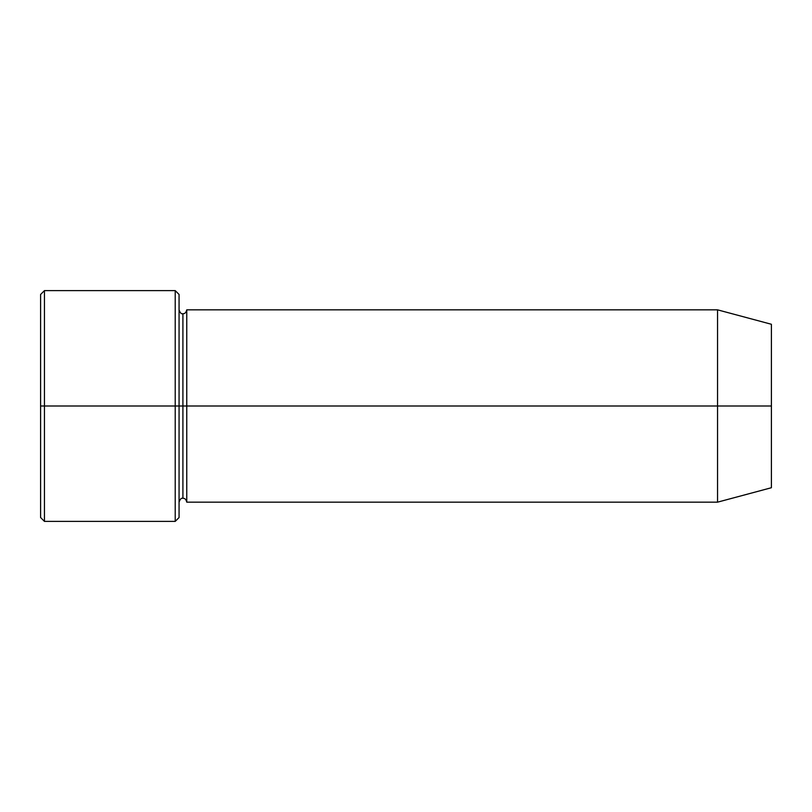 <?xml version="1.0" encoding="UTF-8"?>
<svg xmlns="http://www.w3.org/2000/svg" width="812" height="812" viewBox="0 0 812 812"><rect width="100%" height="100%" fill="white"/><g stroke="black" fill="none" stroke-linecap="round" stroke-linejoin="round"><path stroke-width="1.22" d="M40.6 406L40.6 294.462L40.6 406L44.447 406L44.447 290.615L44.447 406L44.447 290.615L44.447 406L175.219 406L175.219 290.615L175.219 406L179.066 406L179.066 294.462L179.066 406L182.913 406L182.913 313.686L182.913 498.314L182.913 406L179.066 406L179.066 294.462L179.066 517.538L179.066 406L175.219 406L175.219 290.615L175.219 521.385L175.219 406L44.447 406L44.447 521.385L44.447 406L40.6 406L40.6 517.538L40.6 406M717.554 406L717.554 309.839L717.554 406L717.554 309.839L717.554 406L771.4 406L771.4 324.272L771.4 487.728L771.4 406L717.554 406L717.554 502.161L717.554 406L717.554 502.161L717.554 406L186.76 406L186.76 309.839L186.76 406L717.554 406M182.913 406L182.913 498.314L182.913 313.686L182.913 406L186.76 406L186.76 502.161L186.76 406L182.913 406M186.76 406L186.76 309.839L186.76 406M175.219 406L175.219 521.385L175.219 406M44.447 406L44.447 521.385L44.447 406M40.6 294.462L44.447 290.615L175.219 290.615L179.066 294.462M771.4 324.272L717.554 309.839L186.76 309.839C186.06 312.61 184.781 313.899 182.913 313.686C181.401 314.224 180.122 312.945 179.066 309.839M771.4 487.728L717.554 502.161L186.76 502.161C186.06 499.39 184.781 498.101 182.913 498.314C181.401 497.776 180.122 499.055 179.066 502.161M179.066 517.538L175.219 521.385L44.447 521.385L40.6 517.538"/></g></svg>
